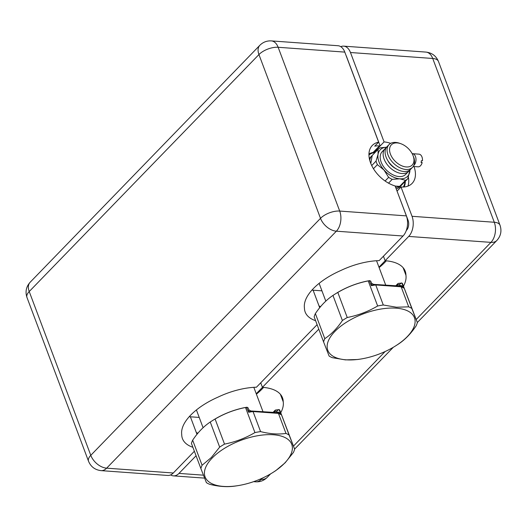 <?xml version="1.0" encoding="UTF-8"?>
<svg xmlns="http://www.w3.org/2000/svg" width="527" height="527" viewBox="0 0 527 527"><rect width="100%" height="100%" fill="white"/><g stroke="black" fill="none" stroke-linecap="round" stroke-linejoin="round"><path stroke-width="0.79" d="M315.601 320.693A50.816 23.715 -20.6 0 1 305.173 312.03A50.816 23.715 -20.6 0 1 304.441 307.992A53.543 24.98 -20.6 0 1 313.354 288.592A53.543 24.98 -20.6 0 1 340.771 270.522A50.816 23.715 -20.6 0 1 379.183 260.608L403.023 236.01L336.371 231.188A14.519 9.137 -135.9 0 1 320.508 218.343L90.782 455.328L29.222 291.543L258.941 54.558L320.508 218.343A14.519 6.772 -20.6 0 1 339.704 211.063L278.144 47.278A14.519 6.772 159.4 0 0 258.941 54.558A14.519 9.137 -135.9 0 1 259.864 45.276L30.138 282.261A14.519 9.137 44.1 0 0 29.222 291.543A14.519 6.772 159.4 0 0 26.976 297.472L88.536 461.257A14.519 6.772 -20.6 0 1 90.782 455.328A14.519 9.137 44.1 0 0 106.645 468.167L336.371 231.188A14.519 9.025 -85.9 0 0 339.704 211.063L406.363 215.886L395.112 185.965A27.226 17.134 -135.9 0 1 372.727 167.474A27.226 17.134 -135.9 0 1 372.293 145.459A27.226 17.134 -135.9 0 1 378.636 142.132L344.796 52.107A14.519 9.025 -85.9 0 0 337.991 45.724L271.339 40.902C266.873 40.665 263.045 42.127 259.864 45.276M192.889 447.285A50.816 23.715 -20.6 0 1 182.454 438.622A50.816 23.715 -20.6 0 1 181.729 434.584A53.543 24.98 -20.6 0 1 190.642 415.184A53.543 24.98 -20.6 0 1 218.053 397.114A50.816 23.715 -20.6 0 1 256.465 387.2L317.096 324.658M320.614 306.609L319.039 305.976L319.691 307.722M197.895 433.201L196.321 432.568L196.979 434.314M88.536 461.257C90.888 466.817 95.071 469.939 101.079 470.631A14.519 9.025 -85.9 0 0 106.645 468.167L173.304 472.996L194.377 451.25M406.363 215.886A14.519 9.025 94.1 0 1 403.023 236.01M378.636 142.132L374.71 146.183A27.226 17.134 -135.9 0 1 379.44 145.92L380.151 145.972L346.542 56.567A7.259 4.512 -85.9 0 0 346.134 55.664M173.304 472.996A14.519 9.025 94.1 0 1 167.738 475.453L101.079 470.631M189.233 416.699A50.816 23.715 159.4 0 0 190.392 416.791L199.226 417.43M311.944 290.1A50.816 23.715 159.4 0 0 313.11 290.199L319.039 305.976M406.258 230.595L406.436 230.411A7.259 4.512 -85.9 0 0 408.109 220.352L397.022 191.044M375.777 150.485L376.087 151.321L376.785 149.444L373.986 152.329M321.938 290.838L313.11 290.199M340.778 46.666A14.519 9.025 94.1 0 1 343.663 46.139A14.519 9.025 94.1 0 1 350.468 52.516L384.078 141.921A27.226 17.134 -135.9 0 1 390.685 143.364M414.011 166.532A27.226 17.134 -135.9 0 1 412.094 183.409A27.226 17.134 -135.9 0 1 401.021 186.999L412.035 216.301A14.519 9.025 94.1 0 1 408.695 236.425L385.138 260.727A50.816 23.715 -20.6 0 1 405.217 271.207A50.816 23.715 -20.6 0 1 405.942 275.239A53.543 24.98 -20.6 0 1 403.484 286.121M318.789 329.171L262.42 387.319A50.816 23.715 -20.6 0 1 282.498 397.799A50.816 23.715 -20.6 0 1 283.23 401.831A53.543 24.98 -20.6 0 1 280.772 412.713M196.077 455.763L178.976 473.404L203.455 475.176M170.623 474.919A14.519 9.025 -85.9 0 0 173.409 475.868A14.519 9.025 -85.9 0 0 178.976 473.404M376.785 149.444L384.078 141.921M383.439 256.214L385.138 260.727M401.021 186.999L397.094 191.051M407.964 186.097A27.226 17.134 44.1 0 0 408.346 177.131M283.23 401.831L280.39 394.282M260.727 382.806L262.42 387.319M379.117 267.564A53.543 24.98 159.4 0 0 386.298 260.825M403.102 267.69L405.942 275.239M256.399 394.163A53.543 24.98 159.4 0 0 263.579 387.417M368.953 154.016A24.499 15.421 -135.9 0 1 375.336 152.237M368.946 154.978A23.596 14.848 -135.9 0 1 375.02 152.553M386.232 147.731A16.337 10.276 44.1 0 0 385.138 148.634L382.194 151.671A16.337 10.276 44.1 0 0 381.159 162.118A16.337 10.276 44.1 0 0 392.767 174.727A16.337 10.276 44.1 0 0 405.652 174.411L408.596 171.374A16.337 10.276 44.1 0 0 409.466 170.254M385.138 148.634A16.337 10.276 44.1 0 0 384.104 159.082A16.337 10.276 44.1 0 0 395.711 171.69A16.337 10.276 44.1 0 0 408.596 171.374M387.964 160.821A12.253 7.707 44.1 0 0 396.324 168.923M413.043 155.557L413.471 156.644A16.337 10.276 -135.9 0 1 413.557 156.875A16.337 10.276 -135.9 0 1 412.522 167.322A16.337 10.276 -135.9 0 1 399.637 167.639A16.337 10.276 -135.9 0 1 388.03 155.03A16.337 10.276 -135.9 0 1 389.064 144.582A16.337 10.276 -135.9 0 1 399.71 143.304L400.81 143.7A14.519 9.137 44.1 0 0 390.428 154.121A14.519 9.137 44.1 0 0 406.297 166.96A14.519 9.137 44.1 0 0 413.122 155.761A14.519 9.137 44.1 0 0 413.043 155.557A14.519 9.137 44.1 0 0 400.81 143.7M412.522 167.322L410.559 169.345A16.337 10.276 -135.9 0 1 397.674 169.661A16.337 10.276 -135.9 0 1 386.067 157.053A16.337 10.276 -135.9 0 1 387.101 146.611L389.064 144.582M386.568 147.237A19.058 11.996 44.1 0 0 378.063 154.22A19.058 11.996 44.1 0 0 379.032 161.967A19.058 11.996 44.1 0 0 383.992 169.997A19.058 11.996 44.1 0 0 399.855 178.818A19.058 11.996 44.1 0 0 409.782 171.861A19.058 11.996 44.1 0 0 409.953 169.898M369.723 160.241A20.869 13.135 -135.9 0 1 372.062 155.603A20.869 13.135 -135.9 0 1 372.22 155.445L378.109 149.372L378.063 154.22L376.047 161.097A20.869 13.135 44.1 0 0 376.634 162.876A20.869 13.135 44.1 0 0 377.391 164.668L383.992 169.997L388.63 177.355A20.869 13.135 44.1 0 0 392.22 179.351L399.855 178.818L405.52 180.313A20.869 13.135 44.1 0 0 407.773 178.739L410.026 169.839M369.335 158.574A20.869 13.135 -135.9 0 1 370.198 157.527L372.062 155.603M376.047 161.097L371.726 165.557M386.587 147.211L380.356 147.797A20.869 13.135 44.1 0 0 378.109 149.372M212.243 457.963A46.284 21.594 -20.6 0 1 273.441 434.762A46.284 21.594 -20.6 0 1 284.567 463.2A46.284 21.594 -20.6 0 1 272.946 472.442A46.284 21.594 -20.6 0 1 237.749 485.67A46.284 21.594 -20.6 0 1 212.243 457.963M272.946 472.442L274.218 471.639A49.913 23.287 159.4 0 0 275.832 470.591L285.114 462.818L293.42 452.443A49.913 23.287 159.4 0 0 294.639 449.182L289.112 435.052A49.913 23.287 159.4 0 0 285.983 433.438C278.197 434.551 269.725 433.938 260.575 431.6A49.913 23.287 159.4 0 0 254.93 432.575C245.483 438.135 235.352 441.975 224.528 444.109A49.913 23.287 159.4 0 0 219.673 447.107L211.367 457.482L202.085 465.255A49.913 23.287 159.4 0 0 200.866 468.516L206.393 482.646A49.913 23.287 159.4 0 0 209.522 484.26C218.613 486.599 227.078 487.212 234.93 486.098A49.913 23.287 159.4 0 0 236.261 485.901L237.749 485.67M396.152 308.163A46.284 21.594 -20.6 0 1 395.665 345.85A46.284 21.594 -20.6 0 1 360.468 359.078A46.284 21.594 -20.6 0 1 346.087 359.816A46.284 21.594 -20.6 0 1 334.955 331.371A46.284 21.594 -20.6 0 1 396.152 308.163M395.665 345.85L396.936 345.04A49.913 23.287 159.4 0 0 398.544 343.999C405.059 339.671 410.922 333.624 416.139 325.851A49.913 23.287 159.4 0 0 417.358 322.59L411.824 308.46A49.913 23.287 159.4 0 0 408.695 306.846L396.482 307.228L383.287 305.001A49.913 23.287 159.4 0 0 377.648 305.983C368.202 311.543 358.064 315.383 347.24 317.511A49.913 23.287 159.4 0 0 342.392 320.515C337.201 328.268 331.338 334.316 324.803 338.657A49.913 23.287 159.4 0 0 323.585 341.924L329.111 356.054A49.913 23.287 159.4 0 0 332.241 357.668L345.435 359.888L357.649 359.506A49.913 23.287 159.4 0 0 358.979 359.309L360.468 359.078M412.173 153.68A6.35 3.946 94.1 0 1 412.489 153.68A6.35 3.946 94.1 0 1 415.467 156.473A6.35 3.946 94.1 0 1 413.767 165.504M413.221 166.473L418.076 166.822A6.35 3.946 -85.9 0 0 422.173 162.579L421.06 162.494A6.35 3.946 -85.9 0 0 421.356 160.715L422.47 160.801A6.35 3.946 -85.9 0 0 421.969 156.941A6.35 3.946 -85.9 0 0 418.991 154.154L412.489 153.68M413.794 157.553A3.63 2.253 94.1 0 1 413.991 157.995A3.63 2.253 94.1 0 1 414.281 159.391M421.139 162.164L422.173 162.579M256.241 393.748L262.466 387.325M378.959 267.149L385.184 260.733M411.824 308.46L402.397 283.381A49.913 23.287 159.4 0 0 401.877 283.058L403.649 288.019C402.608 286.174 401.455 285.338 400.191 285.502L399.729 285.95M396.752 285.733L398.32 283.394L401.877 283.058M373.742 284.58C373.636 284.158 372.846 284.527 371.37 285.68L369.256 280.7L369.69 280.614L370.725 281.181L371.621 283.302L373.538 284.369L400.513 286.056L401.159 286.793L408.695 306.846M383.287 305.001L375.751 284.949L374.447 284.481M400.191 285.502L400.316 285.996M347.24 317.511L337.814 292.432A49.913 23.287 159.4 0 0 334.579 294.389L335.851 293.585A46.284 21.594 -20.6 0 1 366.779 281.135L367.154 281.102M399.644 285.944L399.262 284.639L401.594 282.927M324.803 338.657L315.377 313.578A49.913 23.287 159.4 0 0 314.158 316.846L323.585 341.924M315.377 313.578C320.568 305.825 326.43 299.777 332.965 295.436L342.392 320.515M334.579 294.389A49.913 23.287 159.4 0 0 332.965 295.436M337.814 292.432C347.26 286.879 357.398 283.039 368.221 280.904L377.648 305.983M369.256 280.7A49.913 23.287 159.4 0 0 368.221 280.904M402.397 283.381L417.358 322.59M369.664 280.621L366.779 281.135M371.515 283.427L371.37 285.68A49.913 23.287 159.4 0 1 375.751 284.949L401.159 286.793A49.913 23.287 159.4 0 1 403.649 288.019L400.513 286.056M289.112 435.052L279.685 409.973A49.913 23.287 159.4 0 0 279.158 409.65L280.931 414.611C279.89 412.766 278.737 411.93 277.472 412.101L277.011 412.542M274.04 412.331L275.608 409.993L279.158 409.65M251.03 411.179C250.918 410.757 250.127 411.119 248.658 412.272L246.537 407.292L246.972 407.206L248.006 407.773L248.909 409.894L250.826 410.961L277.795 412.654L278.447 413.385L285.983 433.438M260.575 431.6L253.039 411.547L251.728 411.073M277.472 412.101L277.597 412.595M224.528 444.109L215.102 419.031A49.913 23.287 159.4 0 0 211.861 420.981L213.132 420.177A46.284 21.594 -20.6 0 1 244.06 407.727L244.436 407.694M276.925 412.536L276.543 411.231L278.882 409.525M202.085 465.255L192.658 440.17A49.913 23.287 159.4 0 0 191.439 443.438L200.866 468.516M192.658 440.17C197.849 432.423 203.712 426.369 210.247 422.028L219.673 447.107M211.861 420.981A49.913 23.287 159.4 0 0 210.247 422.028M215.102 419.031C224.548 413.471 234.68 409.631 245.503 407.496L254.93 432.575M246.537 407.292A49.913 23.287 159.4 0 0 245.503 407.496M279.685 409.973L294.639 449.182M246.946 407.213L244.06 407.727M248.797 410.026L248.658 412.272A49.913 23.287 159.4 0 1 253.039 411.547L278.447 413.385A49.913 23.287 159.4 0 1 280.931 414.611L277.795 412.654M402.187 184.496A20.869 13.135 -135.9 0 1 402.035 184.661A20.869 13.135 -135.9 0 1 401.877 184.819L407.773 178.739M405.52 180.313L399.631 186.387A20.869 13.135 -135.9 0 1 395.658 187.414M388.531 183.152L392.22 179.351M388.63 177.355L385.099 180.998M373.459 168.719L377.391 164.668M402.035 184.661L400.171 186.584A20.869 13.135 -135.9 0 1 396.218 188.91M399.631 186.387L395.151 186.064M370.804 163.489L372.22 155.445M405.303 181.288A24.499 15.421 -135.9 0 1 404.117 186.973M404.993 181.604A23.596 14.848 -135.9 0 1 403.274 187.032M344.796 52.107L278.144 47.278A14.519 9.025 -85.9 0 0 271.339 40.902M379.44 145.92L373.103 152.461M190.392 416.791L196.321 432.568M407.411 220.299L408.109 220.352M350.468 52.516L432.726 58.471A14.519 9.025 94.1 0 0 425.921 52.087C431.929 52.779 436.112 55.902 438.464 61.461A14.519 6.772 159.4 0 0 432.726 58.471L494.286 222.256A14.519 6.772 -20.6 0 1 500.024 225.246C501.902 230.925 500.848 235.991 496.862 240.464A14.519 9.137 -135.9 0 1 490.953 242.374L416.192 319.5M385.145 351.529L293.48 446.092M262.426 478.121L261.227 479.359A14.519 9.137 44.1 0 0 267.136 477.442C263.955 480.598 260.127 482.053 255.661 481.816L253.592 481.671M412.035 216.301L494.286 222.256A14.519 9.025 94.1 0 1 490.953 242.374L408.695 236.425M259.851 479.26L261.227 479.359A14.519 9.025 94.1 0 1 255.661 481.816M399.262 284.639L397.496 284.975M276.543 411.231L274.778 411.567M30.138 282.261C26.152 286.728 25.098 291.8 26.976 297.472M438.464 61.461L500.024 225.246M496.862 240.464L417.325 322.511M393.313 347.28L294.606 449.103M270.601 473.872L267.136 477.442M425.921 52.087L343.663 46.139M204.608 478.121L173.409 475.868M262.927 411.528L253.83 387.325M385.645 284.929L376.548 260.733M203.086 427.713L196.413 409.953M325.805 301.121L319.131 283.361M395.876 285.674L397.813 283.671M369.69 280.614L366.825 281.128M273.157 412.266L275.094 410.269M246.972 407.206L244.106 407.72"/></g></svg>
